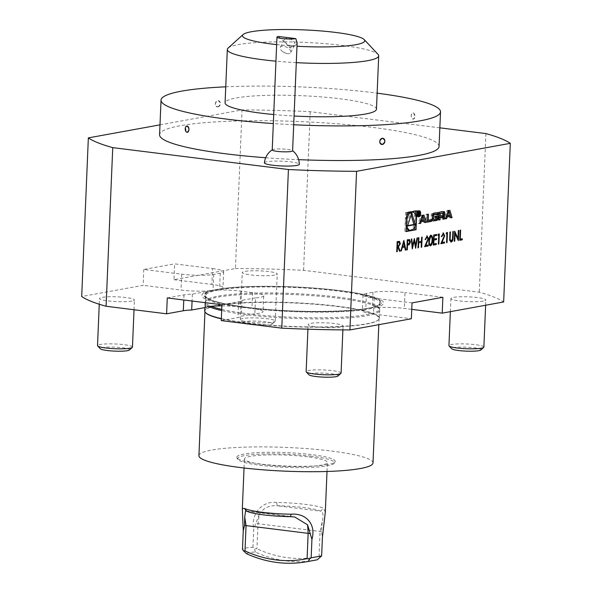<?xml version="1.0" encoding="UTF-8"?>
<svg xmlns="http://www.w3.org/2000/svg" width="592" height="592" viewBox="0 0 592 592"><rect width="100%" height="100%" fill="white"/><g stroke="black" fill="none" stroke-linecap="round" stroke-linejoin="round"><path stroke-width="0.44" stroke-dasharray="2.96 2.22" d="M159.995 124.845L242.076 109.905L235.424 268.531L173.981 279.713L174.647 263.854L212.521 268.576L211.855 284.434A23.31 3.175 2.4 0 1 222.992 287.623A23.31 3.175 2.4 0 1 221.778 288.57A90.909 12.388 -177.6 0 1 274.518 286.343A90.909 12.388 -177.6 0 1 311.843 287.904A90.909 12.388 -177.6 0 1 375.52 307.729A23.31 3.175 -177.6 0 1 404.336 308.425L411.766 309.35M212.521 268.576A23.31 3.175 2.4 0 1 223.658 271.765A23.31 3.175 2.4 0 1 220.239 273.26L213.705 274.451A23.31 3.175 -177.6 0 1 181.685 274.185L143.812 269.464L174.647 263.854M143.812 269.464L143.146 285.329L81.703 296.511M264.417 162.837A17.464 2.383 -177.6 0 1 281.977 161.209A17.464 2.383 -177.6 0 1 299.308 164.302M439.064 146.468A139.867 19.055 2.4 0 0 337.588 123.839A139.867 19.055 2.4 0 0 180.116 125.756A139.867 19.055 2.4 0 0 159.581 134.754M265.682 157.738A139.867 19.055 2.4 0 0 298.642 159.655M439.849 127.842L310.223 111.688A215.621 29.378 -177.6 0 0 242.076 109.905M274.666 275.095A17.486 2.383 -177.6 0 1 254.982 275.339A17.486 2.383 -177.6 0 1 242.298 272.505A17.486 2.383 -177.6 0 1 256.44 270.766A17.486 2.383 -177.6 0 1 275.931 273.001A17.486 2.383 -177.6 0 1 277.234 273.97A17.486 2.383 -177.6 0 1 274.666 275.095M483.287 301.099A17.486 2.383 -177.6 0 1 463.603 301.335A17.486 2.383 -177.6 0 1 450.919 298.509A17.486 2.383 -177.6 0 1 464.594 296.755A17.486 2.383 -177.6 0 1 484.167 298.864A17.486 2.383 -177.6 0 1 485.854 299.974A17.486 2.383 -177.6 0 1 483.287 301.099M173.981 279.713L211.855 284.434M235.424 268.531A215.621 29.378 -177.6 0 1 303.578 270.315L479.261 292.211A215.621 29.378 -177.6 0 1 503.651 301.957M340.489 327.087A17.486 2.383 -177.6 0 1 320.805 327.324A17.486 2.383 -177.6 0 1 308.121 324.497A17.486 2.383 -177.6 0 1 321.796 322.751A17.486 2.383 -177.6 0 1 341.369 324.86A17.486 2.383 -177.6 0 1 343.057 325.963A17.486 2.383 -177.6 0 1 340.489 327.087M167.277 297.939L183.986 294.897A23.31 3.175 -177.6 0 1 192.356 294.135L205.846 291.686A23.31 3.175 -177.6 0 1 240.67 291.131L252.592 292.618A23.31 3.175 -177.6 0 1 263.729 295.808L263.063 311.673A23.31 3.175 -177.6 0 0 255.848 309.054A90.909 12.388 -177.6 0 0 363.569 309.905A23.31 3.175 2.4 0 0 362.356 310.844A23.31 3.175 2.4 0 0 373.493 314.034L411.366 318.755M221.253 320.612L237.962 317.571A23.31 3.175 -177.6 0 0 241.358 316.195L254.849 313.738A23.31 3.175 -177.6 0 0 263.063 311.673M246.368 307.381A88.837 12.106 -177.6 0 1 205.261 293.255A88.837 12.106 -177.6 0 1 274.947 286.35A88.837 12.106 -177.6 0 1 311.422 287.875A88.837 12.106 -177.6 0 1 375.091 306.841A88.837 12.106 -177.6 0 1 246.368 307.381M255.848 309.054L235.527 306.523A90.909 12.388 -177.6 0 1 209.834 290.746L221.778 288.57M363.569 309.905L375.52 307.729M485.914 133.585L479.261 292.211M303.578 270.315L310.223 111.688M131.868 301.091A17.486 2.383 -177.6 0 1 112.184 301.328A17.486 2.383 -177.6 0 1 99.5 298.501A17.486 2.383 -177.6 0 1 113.176 296.747A17.486 2.383 -177.6 0 1 132.749 298.856A17.486 2.383 -177.6 0 1 134.436 299.966A17.486 2.383 -177.6 0 1 131.868 301.091M209.834 290.746A23.31 3.175 -177.6 0 1 181.019 290.05L143.146 285.329M221.867 305.886A23.31 3.175 -177.6 0 1 235.527 306.523M366.929 308.595A87.12 11.87 -177.6 0 1 247.249 307.603A87.12 11.87 -177.6 0 1 206.208 297.154A87.12 11.87 -177.6 0 1 205.624 295.689A87.12 11.87 -177.6 0 1 293.166 287.475A87.12 11.87 -177.6 0 1 379.716 302.986A87.12 11.87 -177.6 0 1 379.013 304.399A87.12 11.87 -177.6 0 1 366.929 308.595M263.729 295.808A23.31 3.175 -177.6 0 1 255.515 297.872L254.849 313.738M205.846 291.686L205.387 302.69M255.515 297.872L242.024 300.329A23.31 3.175 -177.6 0 1 238.628 301.713L221.919 304.754M242.024 300.329L241.358 316.195M192.356 294.135L192.067 301.032M412.032 302.897L374.159 298.176A23.31 3.175 2.4 0 1 363.022 294.986A23.31 3.175 2.4 0 1 366.441 293.484L372.975 292.293A23.31 3.175 -177.6 0 1 404.995 292.559L404.336 308.425M442.875 297.28L404.995 292.559M225.752 86.824A139.867 19.055 -177.6 0 1 377.141 93.166M293.699 124.757A139.867 19.055 -177.6 0 1 273.334 123.573M413.201 112.887L414.163 113.583L414.43 118.296L412.935 119.133C410.574 116.498 410.663 114.411 413.201 112.887A3.152 1.857 86.7 0 1 414.171 113.59A3.152 1.857 86.7 0 1 414.437 118.282A3.152 1.857 86.7 0 1 412.935 119.133A3.152 1.857 86.7 0 1 411.211 115.581A3.152 1.857 86.7 0 1 413.201 112.887M217.715 106.9C221.149 104.629 221.23 102.549 217.982 100.655C214.6 102.934 214.511 105.021 217.715 106.9A3.152 2.516 -77.1 0 1 215.303 103.926A3.152 2.516 -77.1 0 1 217.982 100.655A3.152 2.516 -77.1 0 1 220.394 103.63A3.152 2.516 -77.1 0 1 217.715 106.9M185.999 131.579L185.725 126.873M273.711 114.537A75.761 10.323 2.4 0 0 294.061 116.017M376.468 109.172A75.761 10.323 2.4 0 0 301.21 95.682A75.761 10.323 2.4 0 0 225.078 102.83M480.8 350.02A14.674 1.998 2.4 0 0 479.542 348.821A14.674 1.998 2.4 0 0 462.13 347.045A14.674 1.998 2.4 0 0 451.763 348.799M483.879 347.09A17.486 2.383 2.4 0 0 482.191 345.98A17.486 2.383 2.4 0 0 462.618 343.871A17.486 2.383 2.4 0 0 448.943 345.624M338.002 376.009A14.674 1.998 2.4 0 0 336.737 374.81A14.674 1.998 2.4 0 0 319.332 373.034A14.674 1.998 2.4 0 0 308.957 374.795M341.081 373.078A17.486 2.383 2.4 0 0 339.394 371.976A17.486 2.383 2.4 0 0 319.821 369.859A17.486 2.383 2.4 0 0 306.145 371.613M271.247 322.936A14.674 1.998 2.4 0 0 253.901 321.049A14.674 1.998 2.4 0 0 243.142 322.803A14.674 1.998 2.4 0 0 257.594 325.134A14.674 1.998 2.4 0 0 272.187 324.016A14.674 1.998 2.4 0 0 271.247 322.936M273.955 320.117A17.486 2.383 2.4 0 0 254.471 317.882A17.486 2.383 2.4 0 0 240.322 319.621A17.486 2.383 2.4 0 0 240.478 319.961A17.486 2.383 2.4 0 0 257.69 322.736A17.486 2.383 2.4 0 0 275.08 321.412A17.486 2.383 2.4 0 0 275.258 321.086A17.486 2.383 2.4 0 0 273.955 320.117M129.389 350.013A14.674 1.998 2.4 0 0 128.124 348.814A14.674 1.998 2.4 0 0 110.719 347.038A14.674 1.998 2.4 0 0 100.344 348.792M132.46 347.082A17.486 2.383 2.4 0 0 130.773 345.972A17.486 2.383 2.4 0 0 111.2 343.863A17.486 2.383 2.4 0 0 97.525 345.617M272.224 149.968A10.197 1.391 -177.6 0 1 272.424 149.709A10.197 1.391 -177.6 0 1 282.473 149.006A10.197 1.391 -177.6 0 1 292.426 150.546A10.197 1.391 -177.6 0 1 292.603 150.819M297.117 43.194L294.675 46.509L287.978 45.399L278.455 36.467M291.567 45.799A5.831 2.93 27.4 0 1 286.054 43.223A5.831 2.93 27.4 0 1 284.419 39.427A5.831 2.93 27.4 0 1 290.946 39.509A5.831 2.93 27.4 0 1 294.764 44.792A5.831 2.93 27.4 0 1 291.567 45.799M287.512 53.62A5.831 2.93 27.4 0 1 285.492 53.117A5.831 2.93 27.4 0 1 282.954 51.8A5.831 2.93 27.4 0 1 280.364 47.249A5.831 2.93 27.4 0 1 286.883 47.33A5.831 2.93 27.4 0 1 290.709 52.614A5.831 2.93 27.4 0 1 287.512 53.62M288.911 47.027L292.041 46.761L291.693 48.263L288.911 47.027A5.831 0.792 -177.6 0 0 292.041 46.761M276.642 44.6A61.191 8.34 2.4 0 0 296.992 46.243M228.098 48.085A75.761 10.323 -177.6 0 1 342.509 45.451A75.761 10.323 -177.6 0 1 378.044 54.368M296.303 62.656A75.761 10.323 -177.6 0 1 275.946 61.176M221.719 309.394A87.12 11.87 2.4 0 0 246.997 313.634A87.12 11.87 2.4 0 0 366.677 314.626A87.12 11.87 2.4 0 0 379.465 309.017A87.12 11.87 2.4 0 0 379.428 308.58A87.12 11.87 2.4 0 0 292.914 293.506A87.12 11.87 2.4 0 0 205.446 301.284A87.12 11.87 2.4 0 0 205.372 301.72A87.12 11.87 2.4 0 0 211.189 306.301M208.998 306.567A87.416 11.914 -177.6 0 1 205.032 302.786A87.416 11.914 -177.6 0 1 205.113 302.349A87.416 11.914 -177.6 0 1 292.87 294.542A87.416 11.914 -177.6 0 1 379.672 309.668A87.416 11.914 -177.6 0 1 379.709 310.104A87.416 11.914 -177.6 0 1 334.865 318.607A87.416 11.914 -177.6 0 1 246.797 314.744A87.416 11.914 -177.6 0 1 221.674 310.541M204.699 310.859A87.416 11.914 -177.6 0 1 217.53 305.235A87.416 11.914 -177.6 0 1 315.95 304.036A87.416 11.914 -177.6 0 1 379.376 318.185A87.416 11.914 -177.6 0 1 378.473 319.784A87.416 11.914 -177.6 0 1 246.464 322.818A87.416 11.914 -177.6 0 1 221.334 318.614M205.735 312.828A87.12 11.87 -177.6 0 1 204.973 311.163A87.12 11.87 -177.6 0 1 217.767 305.553A87.12 11.87 -177.6 0 1 315.854 304.362A87.12 11.87 -177.6 0 1 379.072 318.459A87.12 11.87 -177.6 0 1 378.177 320.057A87.12 11.87 -177.6 0 1 366.278 324.068A87.12 11.87 -177.6 0 1 221.327 318.836M198.919 455.655A87.12 11.87 -177.6 0 1 286.461 447.441A87.12 11.87 -177.6 0 1 373.012 462.951M252.954 547.348L253.731 528.893L259.296 514.344L257.994 523.572L256.935 548.747L254.427 548.769L252.954 547.348C248.092 547.408 244.6 548.044 242.483 549.258M259.296 514.344C263.248 508.017 269.175 505.154 277.086 505.76A38.606 5.261 -177.6 0 1 320.664 511.192C323.188 511.865 323.683 515.528 322.144 522.181L320.08 531.305L319.029 556.48A131.121 111.2 79.7 0 1 256.935 548.747M322.144 522.181L321.574 531.623L322.411 537.455M320.605 557.013L319.029 556.48M246.531 553.705C248.3 552.617 251.267 552.077 255.433 552.084A134.036 113.671 -100.3 0 0 315.691 560.084M255.433 552.084L254.427 548.769M325.311 512.132L323.565 508.306A41.521 5.661 2.4 0 0 305.561 504.391A41.521 5.661 2.4 0 0 276.701 502.46C262.226 500.492 250.579 514.263 253.731 528.893M276.701 502.46L277.086 505.76L320.664 511.192L323.565 508.306M307.551 456.809A41.521 5.661 2.4 0 0 265.727 454.967A41.521 5.661 2.4 0 0 244.422 459.007A41.521 5.661 2.4 0 0 285.67 466.4A41.521 5.661 2.4 0 0 327.391 462.485A41.521 5.661 2.4 0 0 307.551 456.809M311.177 456.151A48.47 6.601 2.4 0 0 260.687 454.064A48.47 6.601 2.4 0 0 237.614 459.251A48.47 6.601 2.4 0 0 285.633 467.347A48.47 6.601 2.4 0 0 334.154 463.292A48.47 6.601 2.4 0 0 311.177 456.151M327.998 464.542A49.306 6.719 -177.6 0 1 274.37 465.364A49.306 6.719 -177.6 0 1 236.837 457.779A49.306 6.719 -177.6 0 1 260.31 452.51A49.306 6.719 -177.6 0 1 311.673 454.626A49.306 6.719 -177.6 0 1 335.057 461.893A49.306 6.719 -177.6 0 1 327.998 464.542M415.599 211.041L415.614 210.656L405.646 212.469L404.847 231.405L406.105 231.176M410.397 230.399L411.795 230.14M404.847 231.405L406.09 231.561M405.646 212.469L406.882 212.624M415.614 210.656L416.857 210.811M411.314 211.818A9.272 4.751 97.1 0 0 410.619 211.847A9.272 4.751 97.1 0 0 409.916 212.077M406.748 215.865A9.272 4.751 97.1 0 0 406.26 227.557M409.087 230.236A9.272 4.751 97.1 0 0 414.948 221.615A9.272 4.751 97.1 0 0 411.381 211.825M414.962 226.351L415.451 214.659M411.174 214.881L410.582 212.75L406.282 225.855L407.525 226.011M410.582 212.75L411.825 212.905M406.282 225.855L407.659 225.611M448.81 215.074L446.42 215.503L447.774 211.551L448.81 215.074L450.053 215.222M448.788 210.567L448.677 210.204L449.92 210.36M449.15 216.213L449.587 217.693L450.727 217.486M449.587 217.693L450.83 217.849M448.677 210.204L446.967 210.523L444.17 218.677L445.413 218.455L446.124 216.768M444.17 218.677L445.413 218.833M446.967 210.523L448.203 210.678M443.156 211.596A1.517 0.777 97.1 0 0 442.971 211.507A10.789 5.528 97.1 0 0 442.638 211.44A10.789 5.528 97.1 0 0 441.75 211.47L438.013 212.151L437.688 219.854L438.857 219.647L439.035 217.501M442.557 215.814A10.789 5.528 97.1 0 0 442.801 215.68A1.517 0.777 97.1 0 0 443.482 214.097L443.504 213.49M442.831 216.332A1.517 0.777 97.1 0 0 442.772 216.309A10.789 5.528 97.1 0 0 442.439 216.25A10.789 5.528 97.1 0 0 442.032 216.228M441.847 217.035A0.969 0.496 97.1 0 1 442.157 217.886L442.106 219.055L443.282 218.84L443.327 217.664A1.517 0.777 97.1 0 0 443.334 217.508M442.106 219.055L443.349 219.21M437.688 219.854L438.931 220.009M438.013 212.151L439.249 212.306M439.116 213.49L439.005 216.08L441.75 215.577A0.969 0.496 97.1 0 0 442.298 214.526L443.541 214.681M442.017 213.009A0.969 0.496 97.1 0 1 442.328 213.853L442.298 214.526M436.785 212.757A1.517 0.777 97.1 0 0 436.607 212.661A10.789 5.528 97.1 0 0 436.267 212.602A10.789 5.528 97.1 0 0 435.386 212.624L433.144 213.039A10.789 5.528 97.1 0 0 431.901 213.52A1.517 0.777 97.1 0 0 431.22 215.103L431.043 219.351A1.517 0.777 97.1 0 0 431.598 220.705A10.789 5.528 97.1 0 0 431.931 220.772A10.789 5.528 97.1 0 0 432.656 220.772M437.192 214.889L435.949 214.733L437.088 214.526M435.949 214.733A0.969 0.496 97.1 0 0 435.653 214.171M432.471 215.111A0.969 0.496 97.1 0 0 432.36 215.673L432.441 215.68M432.308 218.877A0.969 0.496 97.1 0 1 432.241 218.359L432.36 215.673M435.875 217.079L435.845 217.701A0.969 0.496 97.1 0 1 435.305 218.751L432.708 219.225M437.074 216.147L437.088 215.762L434.091 216.302L434.047 217.412L435.305 217.183M434.047 217.412L435.29 217.567M434.091 216.302L435.335 216.457M437.088 215.762L438.332 215.917M436.977 218.418A1.517 0.777 97.1 0 0 436.985 218.27L437.029 217.22M430.243 220.054L430.258 219.669L427.098 220.268M430.258 219.669L431.501 219.824M427.017 220.261L427.276 214.104L426.099 214.319L425.781 222.022L427.039 221.793M425.781 222.022L427.024 222.178M426.099 214.319L427.343 214.474M427.276 214.104L428.519 214.26M417.9 211.211A2.479 1.265 97.1 0 0 416.516 213.697A2.479 1.265 97.1 0 0 417.486 216.117A2.479 1.265 97.1 0 0 419.055 213.816A2.479 1.265 97.1 0 0 418.1 211.203A2.479 1.265 97.1 0 0 417.9 211.211M418.766 210.952A3.056 1.569 97.1 0 0 418.174 210.626A3.056 1.569 97.1 0 0 417.922 210.634A3.056 1.569 97.1 0 0 416.213 213.712A3.056 1.569 97.1 0 0 417.419 216.694A3.056 1.569 97.1 0 0 418.07 216.524M418.403 216.228A3.056 1.569 97.1 0 0 419.018 211.314M418.011 213.675L418.507 212.572L417.974 211.655L417.256 211.788L417.101 215.488L417.375 213.816L418.522 215.229L418.011 213.675L418.426 213.727M418.507 212.572L419.506 212.691M418.13 213.823L419.047 213.941M418.522 215.229L419.513 215.355M418.292 215.273L419.536 215.429M418.981 213.919L418.418 213.867M417.375 213.816L418.418 213.949M417.308 215.451L418.344 215.584M417.101 215.488L418.344 215.643M417.256 211.788L418.5 211.936M418.485 212.313L417.441 212.18L418.019 212.084L417.922 213.283L417.39 213.386L418.433 213.512M417.441 212.18L417.39 213.386M423.213 220.934L423.65 222.414L424.893 222.57M422.851 215.288L421.023 215.244L418.233 223.399L419.469 223.177L420.179 221.489M418.233 223.399L419.476 223.554M421.023 215.244L422.266 215.399M422.74 214.926L423.983 215.081M422.873 219.795L420.483 220.224L421.837 216.272L422.873 219.795L424.116 219.943M423.65 222.414L424.782 222.207M459.488 240.241L460.162 230.177M459.91 230.147L460.635 230.088M460.014 239.116L462.308 238.776M454.034 241.233L454.708 231.169M457.742 238.428L458.319 230.51M458.075 230.48L458.8 230.429M458.016 240.507L454.848 233.218M451.008 242.039L449.439 240.211L449.935 232.042M449.691 232.005L450.416 231.953M451.03 241.011L452.495 239.131M452.244 239.101L452.865 231.509M452.621 231.472L453.346 231.42M445.894 233.729L446.501 232.663M446.25 232.634L447.485 232.486M446.331 242.639L446.716 233.574M441.107 236.652L443.23 233.004M442.979 232.974L443.408 232.989M441.795 242.439L444.511 242.017M440.611 243.682L443.097 239.153M442.846 239.124L444.229 235.882M443.978 235.845L442.912 234.01M437.717 235.216L438.317 234.151M438.073 234.121L439.301 233.973M438.154 244.126L438.531 235.068M433.041 245.058L433.714 234.994M433.462 234.965L436.711 234.447M433.766 239.013L436.541 238.591M433.559 243.934L436.334 243.504M430.243 245.821C428.934 245.391 428.408 243.734 428.689 240.84L428.934 240.877M428.689 240.84C428.652 238.006 429.318 236.127 430.687 235.209L430.932 235.239M430.687 235.209L431.072 235.224M430.258 244.785L431.516 242.846L431.82 240.271C432.034 238.021 431.649 236.682 430.658 236.245M424.878 239.605L427.002 235.956M426.758 235.927L427.18 235.942M425.567 245.391L428.29 244.97M424.383 246.635L426.869 242.106M426.625 242.076L428.009 238.835M427.757 238.798L426.691 236.963M417.774 247.833L418.44 237.769M418.196 237.74L418.921 237.688M418.5 241.795L421.474 241.329M421.223 241.299L421.645 237.185M421.4 237.155L422.126 237.103M420.979 247.249L421.186 242.335M412.032 248.877L411.285 239.072M411.04 239.042L411.78 238.983M412.261 246.176L414.363 238.517M414.185 238.472L414.267 238.931M415.399 245.547L417.005 238.036M416.753 238.006L417.486 237.947M415.473 247.774L414.037 240.855M412.224 248.359L412.099 248.869M406.593 249.868L407.266 239.804M407.015 239.775L409.39 239.523M407.311 244.089L408.236 243.941L409.694 241.98L408.421 240.544M400.865 250.912L403.788 240.441M403.611 240.396L403.692 240.789M405.12 250.135L404.469 247.049M402.36 246.405L404.262 246.057L403.485 242.372M396.507 251.704L397.173 241.64M396.929 241.61L399.23 241.344M399.326 251.193L397.565 246.886M397.217 245.924L398.194 245.761L399.674 243.786L398.357 242.38M246.812 307.3A88.001 11.988 -177.6 0 1 250.675 286.676A88.001 11.988 -177.6 0 1 380.582 302.867A88.001 11.988 -177.6 0 1 246.812 307.3M252.592 292.618L251.933 308.336M240.67 291.131L240.012 306.848M183.986 294.897L183.772 299.996M238.628 301.713L237.962 317.571M213.705 274.451L213.046 290.161M220.239 273.26L219.58 288.97M181.685 274.185L181.019 290.05M372.975 292.293L372.316 308.01M366.441 293.484L365.782 309.194M374.159 298.176L373.493 314.034M246.916 511.251L290.494 516.683M321.574 531.623L255.64 523.409M442.971 211.507L443.534 211.573M442.772 216.309L443.334 216.383M442.157 217.886L443.401 218.041M441.75 211.47L442.994 211.625M441.75 215.577L442.994 215.732M442.328 213.853L443.571 214.008M436.607 212.661L437.17 212.735M435.305 218.751L436.541 218.907M435.845 217.701L437.088 217.856M431.598 220.705L432.841 220.86M431.043 219.351L432.278 219.506M431.22 215.103L432.456 215.259M431.901 213.52L433.137 213.675M433.144 213.039L434.387 213.187M435.386 212.624L436.622 212.78M418.278 214.267L419.269 214.393M418.1 214.519L419.343 214.674M417.922 213.283L419.166 213.438M274.947 286.35L274.518 286.343M311.422 287.875L311.843 287.904M206.208 297.154C209.524 300.729 223.088 304.11 246.908 307.292C297.428 314.211 375.069 311.806 379.013 304.399M223.658 271.765L222.992 287.623M363.022 294.986L362.356 310.844M485.632 305.243L485.854 299.974M450.364 311.658L450.919 298.509M342.886 329.899L343.057 325.963M307.921 329.196L308.121 324.497M272.187 324.016L275.08 321.412M243.142 322.803L240.478 319.961M275.258 321.086L277.234 273.97M240.322 319.621L242.298 272.505M134.021 309.742L134.436 299.966M99.256 304.229L99.5 298.501M282.954 51.8L285.492 53.117M290.709 52.614L294.764 44.792M280.364 47.249L284.419 39.427M205.624 295.689L205.372 301.72M379.716 302.986L379.465 309.017M205.446 301.284L205.113 302.349M379.428 308.58L379.672 309.668M205.032 302.786L204.832 307.611M379.709 310.104L379.376 318.185M204.973 311.163L204.95 311.843M379.072 318.459L378.806 324.682M245.584 510.859L294.698 516.979M327.013 471.469L327.391 462.485M244.045 467.991L244.422 459.007M334.154 463.292L335.057 461.893M237.614 459.251L236.837 457.779M442.439 216.25L443.674 216.398M442.638 211.44L443.882 211.596M431.931 220.772L433.174 220.927M436.267 212.602L437.51 212.757M417.419 216.694L418.662 216.85M418.174 210.626L419.417 210.782"/><path stroke-width="0.89" d="M400.843 250.993L403.855 240.426L405.89 250.076L405.365 250.172L404.721 247.079L402.308 247.515L401.361 250.897L400.843 250.993M412.35 248.899L411.285 239.072L411.78 238.983L412.513 246.205L414.363 238.517L415.651 245.576L417.005 238.036L417.486 237.947L415.636 248.3L414.289 240.885L412.276 248.892M418.5 247.782L418.019 247.863L418.44 237.769L418.921 237.688L418.744 241.825L421.474 241.329L421.645 237.185L422.126 237.103L421.704 247.197L421.223 247.286L421.43 242.365L418.707 242.861L418.5 247.782L418.026 247.789M427.002 235.956L428.482 238.665L425.818 245.421L428.29 244.97L428.245 246.006L424.634 246.664L428.009 238.835L426.936 236.992L425.13 239.634L427.306 235.942M427.024 236.985L425.611 239.553M430.687 235.209C432.012 235.623 432.552 237.281 432.301 240.189C432.308 243.038 431.627 244.918 430.243 245.821L430.488 245.85C429.178 245.421 428.66 243.763 428.934 240.877C428.897 238.036 429.563 236.156 430.932 235.239C432.264 235.653 432.804 237.311 432.545 240.219C432.56 243.068 431.871 244.947 430.488 245.85L430.236 245.865M424.457 221.09L424.893 222.57L426.129 222.34L423.983 215.081L422.266 215.399L419.476 223.554L420.712 223.325L421.282 221.667L424.457 221.09L420.179 221.489M419.166 210.789A3.056 1.569 97.1 0 0 417.456 213.86A3.056 1.569 97.1 0 0 418.662 216.85A3.056 1.569 97.1 0 0 420.594 214.008A3.056 1.569 97.1 0 0 419.417 210.782A3.056 1.569 97.1 0 0 419.166 210.789M431.501 219.824L428.26 220.416L428.519 214.26L427.343 214.474L427.024 222.178L431.435 221.378L431.501 219.824M438.406 214.171A1.517 0.777 97.1 0 0 437.851 212.817A10.789 5.528 97.1 0 0 437.51 212.757A10.789 5.528 97.1 0 0 436.622 212.78L434.387 213.187A10.789 5.528 97.1 0 0 433.137 213.675A1.517 0.777 97.1 0 0 432.456 215.259L432.278 219.506A1.517 0.777 97.1 0 0 432.841 220.86A10.789 5.528 97.1 0 0 433.174 220.927A10.789 5.528 97.1 0 0 434.062 220.897L436.304 220.49A10.789 5.528 97.1 0 0 437.547 220.002A1.517 0.777 97.1 0 0 438.228 218.426L438.332 215.917L435.335 216.457L435.29 217.567L437.118 217.234L437.088 217.856A0.969 0.496 97.1 0 1 436.541 218.907L433.951 219.38A0.969 0.496 97.1 0 1 433.869 219.38A0.969 0.496 97.1 0 1 433.485 218.515L433.596 215.828A0.969 0.496 97.1 0 1 434.143 214.778L436.741 214.304A0.969 0.496 97.1 0 1 436.815 214.304A0.969 0.496 97.1 0 1 437.192 214.889L438.383 214.667L438.406 214.171L437.162 214.015A1.517 0.777 97.1 0 0 436.785 212.757M444.77 213.016A1.517 0.777 97.1 0 0 444.215 211.662A10.789 5.528 97.1 0 0 443.882 211.596A10.789 5.528 97.1 0 0 442.994 211.625L439.249 212.306L438.931 220.009L440.1 219.802L440.189 217.671L442.934 217.175A0.969 0.496 97.1 0 1 443.016 217.168A0.969 0.496 97.1 0 1 443.401 218.041L443.349 219.21L444.525 218.996L444.57 217.819A1.517 0.777 97.1 0 0 444.015 216.465A10.789 5.528 97.1 0 0 443.674 216.398A10.789 5.528 97.1 0 0 443.267 216.383L443.282 216.191A10.789 5.528 97.1 0 0 444.044 215.828A1.517 0.777 97.1 0 0 444.718 214.252L444.77 213.016L443.534 212.861A1.517 0.777 97.1 0 0 443.156 211.596M452.066 217.619L449.92 210.36L448.203 210.678L445.413 218.833L446.649 218.603L447.219 216.946L450.394 216.369L450.83 217.849L452.066 217.619L450.823 217.464L448.788 210.567M406.09 231.561L416.065 229.748L416.857 210.811L406.882 212.624L406.09 231.561M349.924 329.936L411.366 318.755L412.032 302.897L442.875 297.28L442.209 313.146L503.651 301.957L510.297 143.331L356.576 171.31L349.924 329.936A215.621 29.378 -177.6 0 1 281.777 328.153L221.253 320.612L221.919 304.754L167.277 297.939L166.611 313.804L183.32 310.763A23.31 3.175 -177.6 0 1 191.69 310.001L205.18 307.544A23.31 3.175 -177.6 0 1 221.867 305.886M462.263 239.812L459.74 240.271L460.162 230.177L460.635 230.088L460.258 239.153L462.308 238.776L462.263 239.812L459.74 240.197M455.093 233.248L454.76 241.181L454.286 241.262L454.708 231.169L457.986 238.458L458.319 230.51L458.8 230.429L458.378 240.522L454.848 233.218L454.76 241.181M453.095 231.465L452.843 237.488C452.843 239.915 452.229 241.432 451.008 242.039L449.683 240.248L449.935 232.042L450.416 231.953L450.127 239.338L451.274 241.04L452.495 239.131L452.865 231.509L453.346 231.42L453.087 237.518C453.087 239.945 452.48 241.462 451.259 242.076L450.919 242.084M446.96 233.611L446.146 233.759L446.501 232.663L447.485 232.486L447.056 242.579L446.583 242.668L446.96 233.611L446.168 233.677M443.23 233.004L444.71 235.712L442.039 242.468L444.511 242.017L444.466 243.053L440.855 243.712L444.229 235.882L443.164 234.04L441.351 236.682L443.526 232.989M443.245 234.032L441.832 236.6M438.783 235.098L437.962 235.246L438.317 234.151L439.301 233.973L438.879 244.067L438.406 244.156L438.783 235.098L437.991 235.165M436.289 244.54L433.292 245.088L433.714 234.994L436.711 234.447L436.667 235.483L434.143 235.942L434.017 239.05L436.541 238.591L436.496 239.619L433.973 240.086L433.81 243.963L436.334 243.504L436.289 244.54L433.292 245.007M407.318 249.817L406.845 249.898L407.266 239.804L409.509 239.545L410.426 241.921L409.257 244.674L407.511 245.155L407.318 249.817L406.845 249.824M409.39 239.523L410.426 241.921M397.232 251.652L396.751 251.733L397.173 241.64L399.437 241.366L400.399 243.734L398.401 246.812L400.162 251.119L399.57 251.223L397.809 246.923L397.424 246.99L397.232 251.652L396.758 251.659M88.349 137.884L81.703 296.511A215.621 29.378 -177.6 0 0 106.086 306.264L112.739 147.637A215.621 29.378 -177.6 0 1 88.349 137.884L159.995 124.845M356.576 171.31A215.621 29.378 -177.6 0 1 288.422 169.527L281.777 328.153M288.422 169.527L112.739 147.637M106.086 306.264L166.611 313.804M299.308 164.302A17.464 2.383 -177.6 0 1 296.747 165.442A17.464 2.383 -177.6 0 1 277.019 165.679A17.464 2.383 -177.6 0 1 264.417 162.837M298.642 159.655A139.867 19.055 2.4 0 0 418.537 155.467A139.867 19.055 2.4 0 0 439.064 146.468L440.515 111.858A139.867 19.055 -177.6 0 1 293.699 124.757M273.334 123.573A139.867 19.055 -177.6 0 1 161.031 100.144L159.581 134.754A139.867 19.055 2.4 0 0 265.682 157.738M439.849 127.842L485.914 133.585A215.621 29.378 -177.6 0 1 510.297 143.331M442.209 313.146L411.766 309.35M205.387 302.69L205.18 307.544M192.067 301.032L191.69 310.001M161.031 100.144A139.867 19.055 -177.6 0 1 181.566 91.146A139.867 19.055 -177.6 0 1 225.752 86.824M377.141 93.166A139.867 19.055 -177.6 0 1 440.515 111.858M382.439 138.262C385.651 140.141 385.562 142.228 382.18 144.507C378.924 142.62 379.013 140.533 382.439 138.262A3.152 2.516 102.9 0 0 379.761 141.54A3.152 2.516 102.9 0 0 382.18 144.507A3.152 2.516 102.9 0 0 384.859 141.236A3.152 2.516 102.9 0 0 382.439 138.262M185.718 126.888A3.152 1.857 -93.3 0 0 185.992 131.579A3.152 1.857 -93.3 0 0 186.961 132.282A3.152 1.857 -93.3 0 0 188.944 129.581A3.152 1.857 -93.3 0 0 187.22 126.037A3.152 1.857 -93.3 0 0 185.718 126.888L187.22 126.037C189.581 128.671 189.492 130.751 186.961 132.282L186.08 131.69M275.946 61.176A75.761 10.323 -177.6 0 1 263.514 59.829A75.761 10.323 -177.6 0 1 227.321 49.469L225.078 102.83A75.761 10.323 2.4 0 0 261.279 113.19A75.761 10.323 2.4 0 0 273.711 114.537M294.061 116.017A75.761 10.323 2.4 0 0 376.468 109.172L378.702 55.818A75.761 10.323 -177.6 0 1 296.303 62.656M450.364 311.658L448.943 345.624A17.486 2.383 2.4 0 0 449.091 345.957L451.763 348.799A14.674 1.998 2.4 0 0 466.207 351.13A14.674 1.998 2.4 0 0 480.8 350.02L483.701 347.408A17.486 2.383 2.4 0 0 483.879 347.09L485.632 305.243M449.091 345.957A17.486 2.383 2.4 0 0 466.311 348.732A17.486 2.383 2.4 0 0 483.701 347.408M307.921 329.196L306.145 371.613A17.486 2.383 2.4 0 0 306.293 371.946L308.957 374.795A14.674 1.998 2.4 0 0 323.41 377.126A14.674 1.998 2.4 0 0 338.002 376.009L340.896 373.397A17.486 2.383 2.4 0 0 341.081 373.078L342.886 329.899M306.293 371.946A17.486 2.383 2.4 0 0 323.513 374.729A17.486 2.383 2.4 0 0 340.896 373.397M99.256 304.229L97.525 345.617A17.486 2.383 2.4 0 0 97.68 345.95L100.344 348.792A14.674 1.998 2.4 0 0 114.789 351.123A14.674 1.998 2.4 0 0 129.389 350.013L132.282 347.4A17.486 2.383 2.4 0 0 132.46 347.082L134.021 309.742M97.68 345.95A17.486 2.383 2.4 0 0 114.892 348.725A17.486 2.383 2.4 0 0 132.282 347.4M277.1 151.36A10.197 1.391 -177.6 0 1 272.224 149.968L276.96 37.118A10.197 1.391 -177.6 0 1 278.455 36.467L295.837 38.628L297.117 43.194L292.603 150.819A10.197 1.391 -177.6 0 1 287.372 151.811A10.197 1.391 -177.6 0 1 277.1 151.36M295.837 38.628A10.197 1.391 -177.6 0 1 281.829 38.517A10.197 1.391 -177.6 0 1 276.96 37.118M296.992 46.243A61.191 8.34 2.4 0 0 364.221 39.612A61.191 8.34 2.4 0 0 335.516 32.419A61.191 8.34 2.4 0 0 243.105 34.536A61.191 8.34 2.4 0 0 276.642 44.6M364.221 39.612L378.044 54.368A75.761 10.323 -177.6 0 1 378.702 55.818M227.321 49.469A75.761 10.323 -177.6 0 1 228.098 48.085L243.105 34.536M211.189 306.301A87.12 11.87 2.4 0 0 221.719 309.394M221.674 310.541A87.416 11.914 -177.6 0 1 208.998 306.567M221.334 318.614A87.416 11.914 -177.6 0 1 205.461 312.532A87.416 11.914 -177.6 0 1 204.699 310.859L204.832 307.611M221.327 318.836A87.12 11.87 -177.6 0 1 205.735 312.828L205.461 312.532M378.806 324.682L373.012 462.951A87.12 11.87 -177.6 0 1 360.225 468.561A87.12 11.87 -177.6 0 1 262.13 469.752A87.12 11.87 -177.6 0 1 198.919 455.655L204.95 311.843M244.74 516.994L244.555 525.422L243.253 530.802L242.343 508.654L244.259 508.365A41.521 5.661 2.4 0 0 291.123 514.211C305.738 512.894 316.335 523.994 311.932 539.364L307.581 524.83L294.698 516.979L290.494 516.683A38.606 5.261 -177.6 0 1 246.916 511.251L245.584 510.859L244.74 516.994L246.05 525.74L244.999 550.915A131.121 111.2 -100.3 0 0 307.085 558.656L309.579 559.018L308.336 561.408A134.036 113.671 79.7 0 1 306.789 561.704A134.036 113.671 79.7 0 1 246.531 553.705L243.401 550.775L244.999 550.915M307.581 524.83L308.143 533.481L307.085 558.656M306.789 561.704L315.691 560.084A134.036 113.671 -100.3 0 0 317.238 559.788L321.634 555.91L322.411 537.455L325.311 512.132L327.013 471.469M317.238 559.788L308.336 561.408M291.123 514.211L290.494 516.683M244.259 508.365L246.916 511.251M243.253 530.802L242.483 549.258L243.401 550.775M309.579 559.018L311.163 557.819L321.634 555.91M311.163 557.819L311.932 539.364M411.795 230.14L416.065 229.748M406.105 231.176L410.397 230.399M409.916 212.077A9.272 4.751 97.1 0 0 406.748 215.865M406.26 227.557A9.272 4.751 97.1 0 0 409.087 230.236L410.33 230.392A9.272 4.751 97.1 0 0 416.191 221.771A9.272 4.751 97.1 0 0 412.624 211.98A9.272 4.751 97.1 0 0 411.862 212.003A9.272 4.751 97.1 0 0 406.682 221.334A9.272 4.751 97.1 0 0 410.33 230.392M412.624 211.98L411.381 211.825A9.272 4.751 97.1 0 0 411.314 211.818M414.822 229.592L414.962 226.351M415.451 214.659L415.599 211.041M411.825 212.905L407.525 226.011L415.081 224.642L411.825 212.905M407.659 225.611L413.838 224.486L411.174 214.881M413.838 224.486L415.081 224.642M449.017 211.707L450.053 215.222L447.663 215.658L449.017 211.707L447.9 211.566M446.546 215.525L447.663 215.658M446.124 216.768L450.394 216.369M446.109 216.813L447.219 216.946M445.539 218.47L446.649 218.603M443.504 213.49L443.534 212.861M442.557 215.814A10.789 5.528 97.1 0 1 442.039 216.036L443.282 216.191M442.039 216.036L443.245 216.376L442.017 216.228M443.334 217.508A1.517 0.777 97.1 0 0 442.831 216.332M443.364 218.848L444.525 218.996M441.847 217.035A0.969 0.496 97.1 0 0 441.773 217.012A0.969 0.496 97.1 0 0 441.691 217.02L442.934 217.175M439.035 217.501L441.691 217.02M439.035 217.53L440.189 217.671M438.946 219.654L440.1 219.802M439.094 216.087L442.994 215.732A0.969 0.496 97.1 0 0 443.541 214.681L443.571 214.008A0.969 0.496 97.1 0 0 443.186 213.142A0.969 0.496 97.1 0 0 443.105 213.142L439.205 213.497L443.105 213.142M440.248 216.235L440.359 213.645M437.088 214.526L437.162 214.015M437.14 214.511L438.383 214.667M435.653 214.171A0.969 0.496 97.1 0 0 435.571 214.149A0.969 0.496 97.1 0 0 435.497 214.149L436.741 214.304M432.471 215.111A0.969 0.496 97.1 0 1 432.9 214.622L435.497 214.149M432.308 218.877A0.969 0.496 97.1 0 0 432.626 219.225A0.969 0.496 97.1 0 0 432.708 219.225L433.795 219.358M435.305 217.183L437.118 217.234M437.029 217.22L437.074 216.147M432.656 220.772A10.789 5.528 97.1 0 0 432.819 220.742L435.061 220.335A10.789 5.528 97.1 0 0 436.304 219.854A1.517 0.777 97.1 0 0 436.977 218.418M427.098 220.268L428.26 220.416M427.039 221.793L430.192 221.223L430.243 220.054M430.192 221.223L431.435 221.378M419.143 211.366A2.479 1.265 97.1 0 0 417.76 213.853A2.479 1.265 97.1 0 0 418.729 216.272A2.479 1.265 97.1 0 0 420.298 213.971A2.479 1.265 97.1 0 0 419.343 211.359A2.479 1.265 97.1 0 0 419.143 211.366M418.418 213.867L419.765 215.384L419.247 213.83L419.75 212.728L419.217 211.81L418.5 211.936L418.544 215.606L418.981 213.919L417.737 213.764M418.426 213.727L419.247 213.83M418.685 212.336L419.262 212.239L419.166 213.438L418.633 213.534L418.485 212.313M420.165 221.534L421.282 221.667M419.602 223.191L420.712 223.325M424.782 222.207L422.851 215.288M424.886 222.185L426.129 222.34M423.073 216.428L424.116 219.943L421.719 220.379L423.073 216.428L421.963 216.287M420.609 220.246L421.719 220.379M460.384 230.14L460.258 239.153M462.056 238.828L462.012 239.782M454.7 231.435L457.986 238.458M458.548 230.473L458.134 240.241M450.164 231.997L450.127 239.338M449.876 239.309L451.03 241.011M447.234 232.53L447.056 242.579M442.979 232.974L444.71 235.712M444.459 235.683L442.039 242.468M444.259 242.061L444.466 243.053M444.222 243.023L440.899 243.623M439.049 234.018L438.879 244.067M436.459 234.491L436.667 235.483M436.422 235.453L434.143 235.942M433.899 235.912L434.017 239.05M436.289 238.635L436.496 239.619M436.245 239.59L433.973 240.086M433.721 240.049L433.81 243.963M436.082 243.549L436.038 244.511M430.954 236.267L429.163 240.752C428.919 243.016 429.304 244.363 430.303 244.785M430.658 236.245L429.415 240.781C429.17 243.046 429.548 244.392 430.547 244.814L430.258 244.785M430.547 244.814L431.76 242.875L432.071 240.3C432.286 238.051 431.894 236.711 430.909 236.275L430.835 236.238M426.758 235.927L428.482 238.665M428.238 238.635L425.818 245.421M428.038 245.014L428.245 246.006M427.994 245.976L424.671 246.575M418.67 237.732L418.744 241.825M421.874 237.148L421.704 247.197M418.707 242.861L421.43 242.365M418.455 242.831L418.248 247.745M411.536 239.027L412.513 246.205M414.267 238.931L415.651 245.576M417.227 237.991L415.473 247.774M412.224 248.359L414.289 240.885M410.175 241.884L409.257 244.674M409.005 244.644L407.511 245.155M407.266 245.125L407.067 249.78M409.109 240.537L407.451 240.722L407.311 244.089L408.487 243.971L409.945 242.01L408.672 240.574L407.696 240.752L407.555 244.119M408.998 240.515L408.421 240.544M403.692 240.789L405.89 250.076M402.308 247.515L404.721 247.079M402.057 247.486L401.361 250.897M403.737 242.402L402.36 246.405L404.506 246.087L403.737 242.402L402.612 246.435M399.193 241.336L400.399 243.734M400.155 243.704L398.401 246.812M398.157 246.783L400.162 251.119M399.911 251.082L399.541 251.156M397.424 246.99L397.809 246.923M397.18 246.96L396.98 251.622M399.075 242.365L397.358 242.557L397.217 245.924L398.438 245.791L399.926 243.815L398.608 242.409L397.609 242.594L397.469 245.954M398.964 242.343L398.357 242.38M183.772 299.996L183.32 310.763M244.555 525.422L310.497 533.644M443.534 211.573L444.215 211.662M443.563 214.104L444.718 214.252M443.068 215.71L444.044 215.828M443.334 216.383L444.015 216.465M443.378 217.671L444.57 217.819M437.17 212.735L437.851 212.817M432.9 214.622L434.143 214.778M432.441 215.68L433.596 215.828M432.33 218.367L433.485 218.515M437.022 218.278L438.228 218.426M436.304 219.854L437.547 220.002M435.061 220.335L436.304 220.49M432.819 220.742L434.062 220.897M299.308 164.376A17.486 17.486 0 0 0 292.611 150.686M272.231 149.835A17.486 17.486 0 0 0 264.402 163.037M242.343 508.654L244.045 467.991M441.773 217.012L443.016 217.168M441.943 212.987L443.186 213.142M435.571 214.149L436.815 214.304M432.626 219.225L433.869 219.38M417.819 216.161L418.729 216.272M418.433 211.24L419.343 211.359"/></g></svg>
